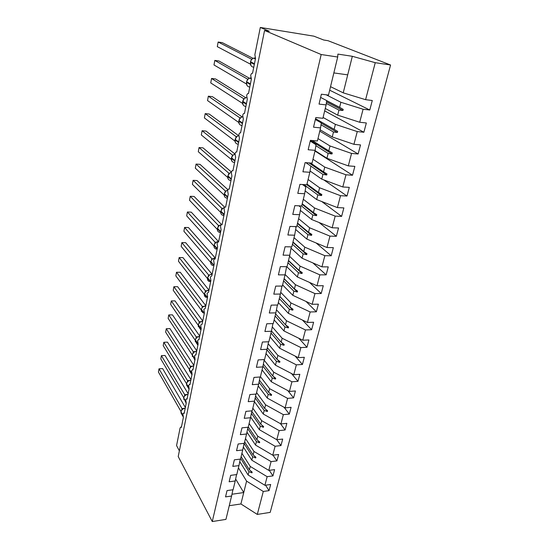 <?xml version="1.0" encoding="UTF-8"?>
<svg xmlns="http://www.w3.org/2000/svg" width="549" height="549" viewBox="0 0 549 549"><rect width="100%" height="100%" fill="white"/><g stroke="black" fill="none" stroke-linecap="round" stroke-linejoin="round"><path stroke-width="0.82" d="M238.41 467.803L246.59 481.137L263.287 491.472L257.296 514.427L270.197 512.382L390.565 65.002L328.055 40.708L323.697 40.008L313.877 36.165L260.315 27.45L269.284 31.231L264.563 30.47L178.212 456.555L212.271 521.55L225.941 519.388L231.589 496.028L225.543 496.893L227.046 490.586L233.105 489.735L235.226 480.965L229.139 481.782L230.669 475.352L236.777 474.556L238.939 465.621L232.803 466.382L234.368 459.822L240.517 459.081L242.72 449.974L236.544 450.681L238.136 443.99L244.332 443.304L246.576 434.012L240.352 434.664L241.979 427.843L248.217 427.218L250.509 417.741L244.243 418.331L245.897 411.373L252.183 410.81L254.523 401.141L248.21 401.662L249.898 394.566L256.232 394.065L258.62 384.197L252.259 384.657L253.981 377.417L260.363 376.978L262.799 366.91L256.383 367.302L258.147 359.911L264.577 359.547L267.061 349.267L260.603 349.589L262.401 342.034L268.88 341.746L271.419 331.253L264.906 331.5L266.745 323.786L273.272 323.567L275.866 312.855L269.305 313.019L271.179 305.141L277.76 305.011L280.402 294.058L273.793 294.147L275.715 286.104L282.344 286.05L285.048 274.864L278.384 274.864L280.34 266.642L287.024 266.677L289.783 255.244L283.078 255.161L285.075 246.755L291.807 246.878L294.635 235.192L287.868 235.013L289.913 226.421L296.7 226.641L299.589 214.693L292.768 214.419L294.861 205.628L301.703 205.944L304.654 193.728L297.784 193.358L299.926 184.361L306.816 184.787L309.835 172.29L302.911 171.803L305.1 162.607L312.052 163.135L315.14 150.351L308.161 149.753L310.405 140.338L317.404 140.983L320.568 127.896L313.534 127.19L315.826 117.548L322.887 118.303L326.127 104.907L319.031 104.084L321.378 94.208L328.494 95.094L337.697 57.021L321.179 54.529L212.271 521.55M179.372 450.846L176.572 445.575L180.099 427.952L180.992 426.964L181.362 427.397L183.38 417.35L182.92 413.884L183.826 413.006L184.176 413.411L186.228 403.192L185.761 399.72L186.701 398.807L187.031 399.185L189.124 388.788L188.643 385.302L189.631 384.362L189.94 384.705L192.068 374.13L191.58 370.644L192.617 369.662L192.905 369.978L195.067 359.218L194.572 355.718L195.65 354.702L195.918 354.99L198.12 344.038L197.613 340.531L198.738 339.474L198.978 339.735L201.222 328.583L200.708 325.077L202.101 324.205L204.386 312.855L203.857 309.341L205.278 308.401L207.604 296.837L207.069 293.317L208.517 292.301L210.885 280.525L210.336 276.998L211.811 275.9L214.22 263.904L213.664 260.377C214.007 259.135 214.474 258.709 215.064 259.094L217.624 246.981L217.061 243.44C217.418 242.15 217.905 241.704 218.516 242.109L221.089 229.729L220.513 226.188C220.89 224.836 221.398 224.369 222.029 224.802L224.623 212.154L224.033 208.606C224.431 207.193 224.96 206.705 225.612 207.158L228.226 194.236L227.622 190.688C228.034 189.227 228.576 188.712 229.249 189.158L231.898 175.968L231.287 172.413C231.699 170.924 232.254 170.382 232.941 170.787L235.638 157.343L235.013 153.789C235.439 152.258 236.001 151.682 236.701 152.059L239.46 138.341L238.822 134.786C239.254 133.222 239.831 132.611 240.544 132.954L243.351 118.968L242.699 115.407C243.145 113.801 243.729 113.156 244.456 113.471L247.325 99.197L246.659 95.636C247.112 93.996 247.709 93.309 248.457 93.584L251.38 79.015L250.701 75.46C251.161 73.779 251.771 73.051 252.533 73.291L255.525 58.42L254.866 54.66L260.315 27.45M326.181 94.805L340.888 102.272L339.618 107.371L343.2 109.375L342.919 110.486L338.939 110.095L337.683 115.146L359.698 122.255L366.341 122.969L363.884 132.247L357.262 131.582L335.384 124.369L334.142 129.351L337.676 131.383L337.402 132.474L333.483 132.014L332.255 136.962L353.933 144.318L360.528 144.915L358.126 153.988L351.552 153.432L330.011 145.972L328.796 150.845L332.275 152.903L332.008 153.967L328.144 153.452L326.943 158.284L348.306 165.88L354.853 166.381L352.506 175.248L345.98 174.795L324.747 167.102L323.56 171.871L326.991 173.951L326.73 174.994L322.929 174.417L321.748 179.146L342.796 186.969L349.294 187.367L347.002 196.048L340.524 195.691L319.607 187.779L318.441 192.438L321.824 194.545L321.57 195.561L317.823 194.936L316.67 199.562L337.409 207.597L343.866 207.899L341.615 216.388L335.185 216.128L314.57 208.002L313.431 212.566L316.766 214.686L316.519 215.682L312.827 215.009L311.702 219.531L332.145 227.78L338.548 227.986L336.352 236.29L329.963 236.125L309.643 227.801L308.531 232.261L311.818 234.409L311.571 235.384L307.934 234.656L306.836 239.089L326.984 247.524L333.346 247.64L331.198 255.772L324.857 255.69L304.819 247.174L303.734 251.552L306.973 253.707L306.733 254.661L303.151 253.892L302.067 258.229L321.94 266.848L328.254 266.883L326.147 274.843L319.854 274.85L300.097 266.148L299.033 270.431L302.231 272.613L301.998 273.546L298.464 272.723L297.4 276.977L316.999 285.775L323.272 285.72L321.206 293.516L314.954 293.598L295.472 284.732L294.429 288.932L297.585 291.121L297.352 292.034L293.866 291.176L292.83 295.341L312.161 304.297L318.386 304.173L316.368 311.805L310.158 311.969L290.943 302.938L289.92 307.049L293.036 309.252L292.809 310.151L289.371 309.252L288.355 313.328L307.426 322.448L313.609 322.242L311.626 329.723L305.464 329.956L286.503 320.774L285.501 324.802L288.575 327.019L288.355 327.897L284.965 326.957L283.97 330.958L302.78 340.222L308.922 339.948L306.98 347.277L300.859 347.586L282.152 338.259L281.17 342.205L284.204 344.436L283.991 345.294L280.642 344.319L279.667 348.238L298.231 357.639L304.331 357.296L302.43 364.481L296.35 364.852L277.883 355.388L276.922 359.259L279.921 361.503L279.709 362.347L276.408 361.331L275.454 365.174L293.777 374.713L299.829 374.301L297.97 381.342L291.931 381.781L273.704 372.188L272.764 375.983L275.722 378.234L275.516 379.057L272.256 378.014L271.316 381.781L289.405 391.444L295.417 390.97L293.591 397.874L287.601 398.375L269.607 388.658L268.681 392.377L271.604 394.642L271.398 395.452L268.187 394.367L267.267 398.066L285.123 407.852L291.094 407.317L289.302 414.09L283.346 414.646L265.586 404.812L264.68 408.463L267.569 410.734L267.363 411.53L264.193 410.419L263.287 414.042L280.923 423.938L286.853 423.348L285.096 429.991L279.18 430.608L261.64 420.658L260.748 424.24L263.602 426.518L263.41 427.3L260.274 426.154L259.389 429.716L276.799 439.722L280.964 445.582L282.694 439.07L276.799 439.722L279.18 430.608M329.681 90.194L369.772 110.006L363.102 109.224L340.888 102.272M320.616 97.42L326.676 100.57L326.127 104.907M323.087 117.472L335.384 124.369M324.679 110.891L363.884 132.247M315.359 119.497L321.282 122.901L320.568 127.896M317.981 138.588L330.011 145.972M319.779 131.163L358.126 153.988M310.226 141.086L316.011 144.73L315.14 150.351M312.985 159.258L324.747 167.102M314.982 151.016L352.506 175.248M305.875 162.669L310.858 166.079L309.835 172.29M308.099 179.489L319.607 187.779M323.876 179.935L347.002 196.048M302.526 184.526L305.814 186.955L304.654 193.728M303.309 199.294L314.57 208.002M321.714 201.51L341.615 216.388M298.917 205.82L300.879 207.385L299.589 214.693M298.622 218.687L309.643 227.801M319.079 222.51L336.352 236.29M295.142 226.593L296.055 227.368L294.635 235.192M294.031 237.683L304.819 247.174M316.107 242.974L331.198 255.772M291.265 246.865L289.783 255.244M289.536 256.294L300.097 266.148M312.903 262.93L326.147 274.843M286.599 266.677L285.048 274.864M285.109 274.514L295.472 284.732M309.526 282.419L321.206 293.516M281.946 286.05L280.402 294.058M280.738 292.329L290.943 302.938M306.026 301.456L316.368 311.805M277.389 305.018L275.866 312.855M276.463 309.794L286.503 320.774M302.444 320.067L311.626 329.723M272.928 323.581L271.419 331.253M272.27 326.923L282.152 338.259M298.814 338.266L306.98 347.277M268.557 341.759L267.061 349.267M268.166 343.722L277.883 355.388M295.149 356.075L302.43 364.481M264.275 359.561L262.799 366.91M264.151 360.199L273.704 372.188M291.464 373.512L297.97 381.342M260.082 376.998L258.62 384.197M260.439 376.669L269.607 388.658M287.779 390.579L293.591 397.874M255.964 394.086L254.523 401.141M256.596 392.569L265.586 404.812M284.101 407.296L289.302 414.09M251.936 410.83L250.509 417.741M252.821 408.181L261.64 420.658M280.443 423.67L285.096 429.991M247.983 427.239L246.576 434.012M249.116 423.499L257.769 436.208L256.898 439.722L259.718 442.007L259.526 442.769L256.431 441.602L255.559 445.088L272.757 455.203L278.611 454.497L276.916 460.886L271.082 461.613L253.974 451.463L253.116 454.915L255.903 457.2L255.717 457.955L252.657 456.761L251.806 460.186L268.797 470.39L274.603 469.628L272.942 475.908L267.15 476.683L250.248 466.437L249.404 469.82L252.163 472.119L251.97 472.861L248.958 471.632L248.121 474.995L264.899 485.295L270.671 484.486L269.044 490.641L263.287 491.472M280.964 445.582L275.097 446.255L257.769 436.208M244.106 443.331L242.72 449.974M245.485 438.534L253.974 451.463M273.004 455.169L276.916 460.886M240.304 459.108L238.939 465.621M241.917 453.302L250.248 466.437M269.257 470.328L272.942 475.908M236.571 474.583L235.226 480.965M265.558 485.199L269.044 490.641M232.913 489.763L231.589 496.028M390.565 65.002L375.248 62.689L365.593 99.678L372.284 100.508L369.772 110.006M365.593 99.678L343.235 92.843L330.532 86.673M325.262 108.462L337.683 115.146M320.115 129.777L332.255 136.962M315.071 150.632L326.943 158.284M310.055 170.979L321.748 179.146M305.141 190.901L316.67 199.562M300.344 210.404L311.702 219.531M295.664 229.509L306.836 239.089M291.094 248.23L302.067 258.229M286.722 266.677L297.4 276.977M282.611 284.938L292.83 295.341M278.343 302.602L288.355 313.328M274.157 319.923L283.97 330.958M270.046 336.901L279.667 348.238M266.025 353.563L275.454 365.174M262.072 369.896L271.316 381.781M258.202 385.926L267.267 398.066M254.4 401.662L263.287 414.042M250.646 417.075L259.389 429.716M246.954 432.187L255.559 445.088M243.337 447.023L251.806 460.186M363.102 109.224L359.698 122.255M357.262 131.582L353.933 144.318M351.552 153.432L348.306 165.88M345.98 174.795L342.796 186.969M340.524 195.691L337.409 207.597M335.185 216.128L332.145 227.78M329.963 236.125L326.984 247.524M324.857 255.69L321.94 266.848M319.854 274.85L316.999 285.775M314.954 293.598L312.161 304.297M310.158 311.969L307.426 322.448M305.464 329.956L302.78 340.222M300.859 347.586L298.231 357.639M296.35 364.852L293.777 374.713M291.931 381.781L289.405 391.444M287.601 398.375L285.123 407.852M283.346 414.646L280.923 423.938M275.097 446.255L272.757 455.203M271.082 461.613L268.797 470.39M267.15 476.683L264.899 485.295M326.312 103.445L338.939 110.095M326.662 100.632L339.618 107.371M321.014 124.788L333.483 132.014M315.551 118.694L334.142 129.351M315.86 145.684L328.144 153.452M312.292 140.517L328.796 150.845M310.844 166.134L322.929 174.417M310.535 163.019L323.56 171.871M303.844 184.601L317.823 194.936M306.994 184.052L318.441 192.438M301.374 205.93L312.827 215.009M302.231 203.761L313.431 212.566M296.995 225.406L307.934 234.656M297.565 223.066L308.531 232.261M292.439 244.264L303.151 253.892M292.994 241.972L303.734 251.552M287.971 262.745L298.464 272.723M288.52 260.494L299.033 270.431M283.6 280.848L293.866 291.176M284.128 278.645L294.429 288.932M279.311 298.594L289.371 309.252M279.832 296.433L289.92 307.049M275.104 315.991L284.965 326.957M275.619 313.877L285.501 324.802M270.98 333.051L280.642 344.319M271.474 330.965L281.17 342.205M266.938 349.782L276.408 361.331M267.377 347.682L276.922 359.259M262.95 366.162L272.256 378.014M263.369 364.083L272.764 375.983M259.018 382.214L268.187 394.367M259.437 380.176L268.681 392.377M255.175 397.97L264.193 410.419M255.58 395.966L264.68 408.463M251.401 413.431L260.274 426.154M251.806 411.469L260.748 424.24M247.695 428.611L256.431 441.602M248.278 426.957L256.898 439.722M244.065 443.517L252.657 456.761M244.662 441.938L253.116 454.915M240.675 458.429L248.958 471.632M241.107 456.644L249.404 469.82M239.783 461.599L248.121 474.995M246.59 481.137L240.908 503.961L229.249 505.711M257.296 514.427L240.908 503.961M235.638 479.002L243.749 492.563L231.966 494.237M375.248 62.689L352.328 56.3L337.896 54.097L337.697 57.021M321.179 54.529L264.563 30.47M333.854 72.921L347.709 74.856L343.235 92.843M352.328 56.3L347.709 74.856M250.783 470.973L251.97 472.861M254.434 455.999L255.717 457.955M258.147 440.73L259.526 442.769M261.914 425.166L263.41 427.3M265.737 409.3L267.363 411.53M269.621 393.111L271.398 395.452M273.56 376.587L275.516 379.057M277.554 359.725L279.709 362.347M281.582 342.507L283.991 345.294M285.652 324.919L288.355 327.897M279.818 296.481L292.809 310.151M284.094 278.789L297.352 292.034M288.458 260.734L301.998 273.546M292.912 242.315L306.733 254.661M297.455 223.518L311.571 235.384M302.094 204.331L316.519 215.682M306.829 184.738L321.57 195.561M308.984 162.902L326.73 174.994M310.391 140.386L332.008 153.967M315.551 118.708L337.676 131.383M321.24 123.168L337.402 132.474M326.648 100.769L343.2 109.375M326.504 101.908L342.919 110.486M183.146 408.682L182.09 409.43M162.634 368.592L159.025 368.804L162.634 368.592L185.363 407.502M180.978 411.476L158.435 372.057L159.025 368.804L181.994 408.634L184.162 408.284M181.664 409.918L181.994 408.634M182.302 409.369L182.021 408.676M185.919 394.793L184.862 395.541L183.675 397.908L186.207 403.289M165.036 355.464L161.399 355.649L165.036 355.464L188.135 393.688M183.723 397.682L160.802 358.957L161.399 355.649L184.752 394.772L186.715 394.457M184.43 396.035L184.752 394.772M185.075 395.479L184.78 394.813M188.739 380.677L187.689 381.404L186.722 383.168M167.472 342.137L163.815 342.295L167.472 342.137L190.963 379.64M186.509 383.662L163.211 345.65L163.815 342.295L187.559 380.677L189.357 380.395M187.236 381.919L187.559 380.677M187.888 381.349L187.586 380.718M191.608 366.32L190.565 367.034L189.57 368.839M169.95 328.597L166.272 328.727L169.95 328.597L193.831 365.353M189.343 369.395L165.654 332.138L166.272 328.727L190.414 366.348L192.068 366.094M190.098 367.562L190.414 366.348M190.75 366.979L190.441 366.382M194.291 351.82L192.466 354.263M193.001 352.959L193.344 351.806L168.763 314.941L172.468 314.852L196.755 350.825M193.317 351.765L194.84 351.538M168.763 314.941L168.138 318.406L192.225 354.894L194.888 360.089M193.667 352.362L193.344 351.806M197.235 336.969L195.417 339.433M195.959 338.102L196.295 336.976L171.302 300.941L175.028 300.879L199.726 336.043M196.268 336.935L197.674 336.736M171.302 300.941L170.664 304.462L195.163 340.14M196.631 337.498L196.295 336.976M200.227 321.858L198.415 324.349M198.971 322.984L199.301 321.838L173.875 286.715L177.622 286.681L202.746 321.014M200.131 321.913L199.301 321.838L200.577 321.673M173.875 286.715L173.223 290.291L198.148 325.132M199.651 322.366L199.301 321.886M203.281 306.486L202.56 307.021L202.327 306.493L203.535 306.342M202.327 306.493L176.49 272.256L180.264 272.256L205.82 305.711M176.49 272.256L175.831 275.893L201.188 309.856M202.039 307.605L202.361 306.527M202.718 306.973L205.786 305.889M206.383 290.833L204.571 293.365M205.154 291.944L205.47 290.901L179.146 257.556L182.947 257.598L208.949 290.147M205.443 290.867L206.554 290.737M179.146 257.556L178.48 261.255L204.283 294.319M205.841 291.306L205.47 290.901M209.546 274.905L207.735 277.458M208.606 274.96L181.849 242.624L185.672 242.699L212.134 274.301L209.636 274.85M181.849 242.624L181.17 246.377L207.44 278.508M208.332 276.003L208.641 274.994M212.58 258.785L211.859 258.764L184.594 227.437L188.444 227.547L215.29 258.064M184.594 227.437L183.908 231.253L210.651 262.415M211.564 259.773L211.866 258.799M216.038 242.171L214.227 244.772M214.858 243.248L215.119 242.274L187.394 211.996L191.265 212.147L218.481 241.533M215.119 242.274L215.97 242.205M187.394 211.996L186.687 215.881L213.925 246.027M215.558 242.576L215.146 242.308M219.374 225.351L217.569 227.979M218.214 226.414L218.488 225.515L190.228 196.288L194.133 196.48L221.652 224.623M218.461 225.488L219.223 225.426M190.228 196.288L189.515 200.241L217.26 229.338M218.914 225.735L218.488 225.515M222.77 208.215L220.966 210.871M221.631 209.265L221.899 208.414L193.118 180.319L197.05 180.552L224.678 207.227M221.865 208.38L222.544 208.339M193.118 180.319L192.397 184.34L220.664 212.346M221.899 208.414L222.352 208.517L221.899 208.414M226.236 190.757L224.431 193.447M225.111 191.8L225.364 190.983L196.062 164.076L200.014 164.35L227.959 189.734M196.062 164.076L195.32 168.166L224.129 195.032M225.817 191.107L227.78 190.146M229.77 172.969L227.965 175.687M228.659 173.999L228.899 173.23L199.047 147.551L203.027 147.866L231.397 172.009M199.047 147.551L198.299 151.709L227.663 177.396M229.365 173.292L231.301 172.352M233.366 154.839L232.927 155.161M232.275 155.854L232.502 155.134L202.094 130.731L206.095 131.094L234.979 154.029M232.467 155.113L232.872 155.216M202.094 130.731L201.325 134.965L231.266 159.423M231.445 158.139L231.808 161.035M232.989 155.147L232.502 155.134M237.031 136.358L235.233 139.144M235.967 137.36L236.139 136.667L205.189 113.622L209.224 114.034L238.637 135.713M236.139 136.667L236.516 136.763M205.189 113.622L204.406 117.925L234.945 141.107M235.116 139.7L235.185 139.336C235.693 137.387 236.873 136.179 238.726 135.706L236.173 136.694M240.771 117.513L238.973 120.334M239.721 118.502L239.92 117.891L208.339 96.199L212.401 96.658L242.164 116.91M208.339 96.199L207.549 100.584L238.691 122.427M238.849 120.904L239.247 123.923M242.603 116.827L239.92 117.891M244.854 98.196L244.024 98.758M243.557 99.266L243.735 98.717L211.55 78.466L215.633 78.981L245.746 97.749M211.55 78.466L210.741 82.933L242.521 103.384M242.665 101.737L243.111 104.893M248.704 78.617L248.018 79.042M247.592 79.145L214.81 60.417L218.927 60.98L249.383 78.226M214.81 60.417L213.993 64.96L246.426 83.963M247.469 79.653L247.839 79.207M246.803 85.074L247.057 85.493M252.643 58.64L252.012 59.031M251.463 59.642L251.566 59.203L218.138 42.033L222.283 42.65L253.089 58.345M218.138 42.033L217.301 46.658L250.406 64.144M250.516 62.25L250.907 65.441M185.198 408.298L184.951 408.312C182.906 408.662 181.609 409.746 181.046 411.558L181.609 414.049L183.098 416.657M182.851 414.701L180.964 411.97L182.865 415.284M181.046 411.558L181.033 413.205M182.021 408.621L182.755 408.902M187.991 394.408L187.744 394.422C185.686 394.758 184.375 395.843 183.805 397.689L183.757 397.483M185.686 400.866L183.723 398.107L185.734 401.511M183.805 397.702L183.798 399.398M184.78 394.765L185.5 395.033M190.832 380.285L190.578 380.299C188.506 380.622 187.188 381.713 186.612 383.586L187.333 386.324L189.055 389.131M188.588 386.812L186.53 384.012L188.691 387.539M186.605 383.621L186.612 385.357M187.586 380.67L188.286 380.924M193.715 365.922L193.468 365.929C191.381 366.238 190.043 367.343 189.467 369.244L190.283 372.105L191.944 374.734M191.567 372.551L189.378 369.676L191.759 373.423M189.453 369.292L189.474 371.076M190.441 366.334L191.127 366.581M196.652 351.312L196.398 351.319C194.298 351.614 192.953 352.726 192.363 354.654L192.383 356.555M194.641 358.092L192.28 355.093L195.053 359.293M193.344 351.758L194.01 351.998M199.644 336.448L199.39 336.455C197.269 336.729 195.911 337.848 195.314 339.81L196.357 342.953L197.887 345.184M197.846 343.489L195.314 339.81L195.224 340.263L198.052 344.374M195.3 339.9L195.341 341.787M196.295 336.928L196.947 337.155M202.684 321.33L202.423 321.33C200.296 321.59 198.923 322.716 198.319 324.713L199.493 327.993L200.934 330.018M201.195 328.727L198.319 324.713L198.23 325.166L201.106 329.187M198.299 324.816L198.354 326.758M199.445 322.078L199.932 322.057M205.772 305.937L205.518 305.937C203.37 306.177 201.991 307.316 201.373 309.348L201.462 308.991M204.303 313.259L201.373 309.348L202.698 312.779M201.353 309.471L204.207 313.726M202.361 306.486L202.965 306.692M208.922 290.277L208.661 290.27C206.499 290.496 205.106 291.643 204.489 293.701L204.393 294.175C204.173 295.657 204.702 296.693 205.964 297.29M207.467 297.517L204.489 293.701L204.393 294.175L207.371 297.99M204.454 293.852L204.544 295.918M205.47 290.86L206.053 291.052M212.127 274.335L211.866 274.322C209.691 274.534 208.284 275.687 207.652 277.787L207.556 278.268C207.33 279.86 207.913 280.944 209.306 281.52M210.686 281.486L207.652 277.787L207.556 278.268L210.59 281.973M207.618 277.952L207.982 280.505M208.641 274.953L209.203 275.138M215.386 258.099L215.126 258.085C212.937 258.277 211.516 259.444 210.878 261.578L210.953 261.262M213.966 265.167L210.878 261.578L210.782 262.065C210.548 263.781 211.193 264.913 212.724 265.469M210.837 261.763L213.87 265.661M211.935 258.874L212.401 258.936M215.51 242.541L218.447 241.553C216.237 241.732 214.81 242.898 214.158 245.067L214.062 245.568C213.822 247.407 214.542 248.594 216.21 249.116M217.308 248.546L214.158 245.067L214.062 245.568L217.205 249.047M214.117 245.279L214.268 247.565M215.146 242.274L215.661 242.432M221.261 224.747C219.291 225.138 218.042 226.312 217.5 228.26L217.397 228.768C217.164 230.745 217.953 231.973 219.765 232.453M220.712 231.616L217.5 228.26L217.397 228.768L220.609 232.131M217.452 228.494L217.63 230.861M218.488 225.481L218.976 225.632M224.383 207.646C222.551 208.133 221.391 209.293 220.904 211.139L220.801 211.653C220.568 213.781 221.432 215.05 223.402 215.476M224.177 214.364L220.904 211.139L220.801 211.653L224.074 214.885M220.856 211.392L221.055 213.856M221.892 208.38L222.517 208.359M227.766 190.187C225.982 190.702 224.85 191.869 224.376 193.694L224.273 194.222C224.033 196.501 224.98 197.818 227.108 198.175M227.711 196.789L224.376 193.694L224.273 194.222L227.602 197.324M224.321 193.975L224.555 196.535M231.294 172.386C229.509 172.901 228.384 174.081 227.91 175.92L227.801 176.455C227.567 178.809 228.528 180.161 230.704 180.525M231.314 178.878L227.91 175.92L227.801 176.455L231.204 179.42M227.849 176.229L228.116 178.885M234.958 154.228C233.147 154.729 232.001 155.916 231.513 157.803L231.561 157.59M234.979 160.617L231.513 157.803L231.404 158.352C231.156 160.747 232.131 162.147 234.313 162.538M234.958 154.207L232.934 155.161L231.328 158.236L234.869 161.173M238.726 142.006L235.185 139.336L235.075 139.899C234.821 142.342 235.796 143.783 237.998 144.209M235.404 142.493L234.993 139.789L238.609 142.568M242.61 116.923L242.493 116.848C240.627 117.308 239.439 118.529 238.932 120.512L238.815 121.082C238.554 123.58 239.529 125.062 241.752 125.522M242.541 123.024L238.932 120.512L238.815 121.082L242.425 123.6M246.604 97.571L246.124 97.653C244.353 98.182 243.228 99.403 242.747 101.318L242.782 101.153M246.432 103.665L242.747 101.318L242.631 101.901C242.363 104.447 243.344 105.971 245.575 106.472M246.124 97.653L244.271 98.539L242.548 101.805L246.309 104.248M250.742 77.944L249.829 78.088C248.155 78.672 247.091 79.886 246.638 81.739L246.673 81.595M250.399 83.915L246.638 81.739L246.522 82.329C246.247 84.93 247.228 86.502 249.479 87.037M246.549 82.192L250.275 84.512M255.079 57.94L253.624 58.139C252.046 58.764 251.044 59.978 250.612 61.763L250.639 61.646M254.448 63.766L250.612 61.763L250.495 62.373C250.207 65.029 251.195 66.642 253.46 67.218M255.402 59.038L253.624 58.139C252.012 58.688 250.982 59.875 250.522 61.687L250.495 62.373L254.324 64.377M180.992 426.964L181.458 426.923M183.826 413.006L184.265 412.965M186.701 398.807L187.113 398.773M189.631 384.362L190.016 384.334M192.617 369.662L192.974 369.635M185.226 408.181L182.22 409.142M181.994 409.533L181.005 411.352M182.975 408.758L182.22 409.122M188.012 394.299L184.999 395.301M185.713 394.889L184.972 395.191M190.853 380.189L187.82 381.198M188.506 380.786L187.772 381.054M193.735 365.833L190.688 366.856M191.34 366.444L190.62 366.677M196.672 351.236L193.598 352.252M194.216 351.854L193.516 352.06M199.658 336.379L196.569 337.402M197.146 337.011L196.453 337.196M196.329 337.683L196.535 337.333M202.691 321.268L199.589 322.284M199.342 322.558L199.541 322.208M202.567 307.021L201.318 309.169L201.421 311.475M203.157 306.548L202.492 306.692M208.929 290.236L205.786 291.245M206.246 290.908L205.587 291.032M209.382 274.987L208.73 275.097M215.393 258.078L212.209 259.073M212.14 259.149L210.816 261.42L210.967 263.973M215.832 242.281L215.194 242.356M221.336 224.699L218.873 225.708M219.14 225.474L218.516 225.536M224.411 207.591L222.352 208.517M251.174 78.85L249.829 78.088L248.182 78.926L246.556 81.65L246.81 85.081"/></g></svg>
